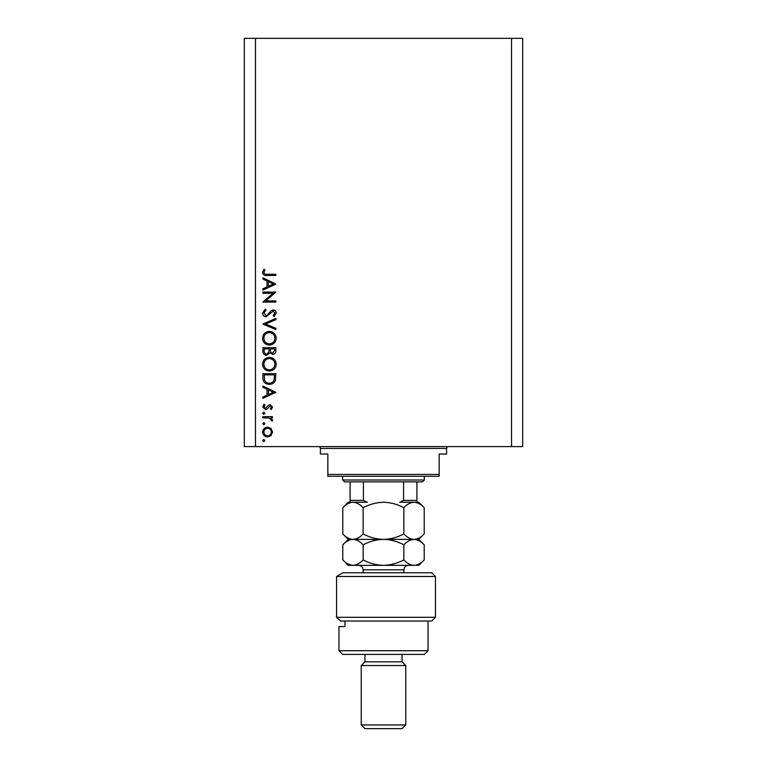 <?xml version="1.0" encoding="UTF-8"?>
<svg xmlns="http://www.w3.org/2000/svg" width="767" height="767" viewBox="0 0 767 767"><rect width="100%" height="100%" fill="white"/><g stroke="black" fill="none" stroke-linecap="round" stroke-linejoin="round"><path stroke-width="1.15" d="M273.081 293.262L262.88 293.262L262.88 292.102L275.871 292.102L265.65 300.923L275.871 300.923L275.871 302.093L262.88 302.093L273.081 293.262M266.063 316.742C263.886 316.483 262.717 315.247 262.554 313.032L265.392 309.082L266.044 310.184L263.886 313.032L266.082 315.582L267.357 315.112L271.192 310.645L273.177 309.916C275.075 310.117 276.082 311.191 276.206 313.118L274.011 316.579L273.205 315.525L274.874 312.984L273.225 311.086L266.063 316.742M262.88 324.067L275.871 318.41L275.871 319.657L265.631 323.99L275.871 328.314L275.871 329.57L262.88 324.067M262.554 338.247C262.908 334.076 265.161 331.795 269.322 331.402C273.493 331.747 275.784 334 276.206 338.142C275.871 342.37 273.598 344.671 269.38 345.054C265.209 344.69 262.928 342.418 262.554 338.247M262.554 364.229C262.908 360.059 265.161 357.777 269.322 357.374C273.493 357.729 275.784 359.982 276.206 364.124C275.871 368.352 273.598 370.653 269.38 371.036C265.209 370.662 262.928 368.4 262.554 364.229M262.88 386.022L275.871 392.349L262.88 398.341L262.88 397.076L267.05 395.158L267.05 389.272L262.88 387.297L262.88 386.022M262.717 440.565L263.8 439.481L264.883 440.565L263.8 441.648L262.717 440.565M511.541 446.595L522.672 446.595L522.672 38.35L511.541 38.35L511.541 446.595L244.328 446.595L244.328 38.35L255.459 38.35L255.459 446.595M511.541 38.35L255.459 38.35M267.606 427.152L270.972 428.456L272.544 432.07L270.981 435.675L267.606 436.979C264.596 436.701 262.966 435.071 262.717 432.07C262.966 429.069 264.596 427.43 267.606 427.152M262.717 423.739L263.8 422.655L264.883 423.739L263.8 424.822L262.717 423.739M262.88 417.833L262.88 416.663L272.371 416.663L272.371 417.833L270.981 417.833L272.544 420.143L272.218 421.16L271.211 420.517L271.374 419.923L269.332 418.034L262.88 417.833M262.717 413.25L263.8 412.167L264.883 413.25L263.8 414.333L262.717 413.25M270.051 404.669L272.544 407.076L271.192 409.501L270.377 408.715L271.374 407.076L270.099 405.839L266.926 409.223L265.459 409.674L262.717 406.884L264.001 404.171L264.883 404.947L263.886 406.826L265.411 408.504L268.594 405.11L270.051 404.669M269.217 384.353C265.037 384.114 262.918 381.899 262.88 377.728L262.88 373.702L275.871 373.702L275.401 380.442C274.222 383.078 272.151 384.382 269.217 384.353M262.88 351.228L262.88 347.719L275.871 347.719L275.871 350.251C276.015 352.667 274.95 354.038 272.649 354.383L269.888 352.878L266.571 355.38C264.174 355.083 262.947 353.702 262.88 351.228M262.88 277.779L275.871 284.106L262.88 290.099L262.88 288.833L267.05 286.916L267.05 281.019L262.88 279.044L262.88 277.779M263.886 272.477C264.356 273.992 265.468 274.586 267.232 274.279L275.871 274.279L275.871 275.449L267.098 275.449C264.5 275.804 262.985 274.787 262.554 272.419L264.049 269.284L265.046 269.965L263.886 272.477M267.597 435.819C269.888 435.598 271.144 434.352 271.374 432.07C271.144 429.779 269.888 428.532 267.597 428.322C265.315 428.532 264.069 429.779 263.886 432.07C264.069 434.352 265.305 435.608 267.597 435.819M268.383 394.545L273.34 392.253L268.383 389.904L268.383 394.545M274.538 374.862L264.212 374.862L264.548 380.068C265.382 382.158 266.935 383.193 269.217 383.193C271.671 383.184 273.33 382.043 274.174 379.77L274.538 374.862M269.39 369.867C272.774 369.512 274.596 367.614 274.874 364.181C274.567 360.758 272.716 358.879 269.322 358.544C265.957 358.898 264.145 360.778 263.886 364.181C264.136 367.633 265.967 369.531 269.39 369.867M274.538 350.471L274.538 348.889L270.377 348.889L270.377 349.666C270.147 351.602 270.895 352.782 272.63 353.213L274.538 350.471M269.044 349.656L269.044 348.889L264.212 348.889L264.212 350.548C263.982 352.542 264.768 353.76 266.571 354.21L268.891 352.091L269.044 349.656M269.39 343.884C272.774 343.53 274.596 341.631 274.874 338.199C274.567 334.776 272.716 332.897 269.322 332.562C265.957 332.916 264.145 334.796 263.886 338.199C264.136 341.66 265.967 343.549 269.39 343.884M268.383 286.302L273.34 284.011L268.383 281.652L268.383 286.302M318.554 446.595A1.86 1.86 0 0 1 320.405 448.446L320.405 454.016L327.835 454.016L327.835 474.428L439.165 474.428L439.165 454.016L446.595 454.016L446.595 448.446L320.405 448.446M448.446 446.595A1.86 1.86 0 0 0 446.595 448.446M439.165 474.428L439.165 476.278L327.835 476.278L327.835 474.428M424.324 479.998L422.473 481.849L344.527 481.849L342.676 479.998L424.324 479.998L424.324 476.278M342.676 479.998L342.676 476.278M416.903 481.849L416.903 501.685M416.903 502.26L399.674 502.26L403.576 500.41L416.903 500.41M403.576 481.849L403.576 500.41M363.424 481.849L363.424 500.41L367.326 502.26L350.097 502.26L350.097 500.41L350.097 502.26L348.247 502.26L342.791 507.716C345.984 504.293 349.378 502.481 352.964 502.26C356.559 502.481 359.953 504.303 363.146 507.716C369.483 504.303 376.271 502.49 383.5 502.26C390.652 502.471 397.431 504.283 403.854 507.716C407.028 504.303 410.422 502.49 414.036 502.26C417.612 502.471 420.997 504.283 424.209 507.716L424.209 533.918C421.045 537.331 417.651 539.143 414.036 539.374C410.46 539.163 407.066 537.351 403.854 533.918L403.854 507.716M350.097 481.849L350.097 500.41L363.424 500.41M431.744 572.776L435.455 576.487L336.56 576.487L342.849 572.776L431.744 572.776M428.034 650.713L424.324 654.424L342.676 654.424L338.966 650.713L428.034 650.713L428.034 621.021M402.052 661.844L364.948 661.844L361.228 665.555L405.772 665.555L402.052 661.844L402.052 654.424M405.772 724.94L402.052 728.65L364.948 728.65L361.228 724.94L405.772 724.94L405.772 665.555M361.228 724.94L361.228 665.555M364.948 661.844L364.948 654.424M344.929 621.021L344.929 626.591L338.966 626.591L344.929 626.591M338.966 650.713L338.966 626.591M435.455 617.31L431.744 621.021L340.701 621.021L336.56 617.31L336.56 576.487L336.56 617.31L435.455 617.31L435.455 576.487M336.56 617.31L340.701 621.021M342.849 572.776L336.56 576.487M403.854 533.918C397.517 537.331 390.729 539.143 383.5 539.374C376.348 539.163 369.569 537.351 363.146 533.918L363.146 507.716M363.146 533.918C359.953 537.341 356.559 539.153 352.964 539.374C349.378 539.153 345.984 537.341 342.791 533.918L342.791 507.716M347.729 537.849L350.308 538.98M424.209 533.918L418.753 539.374L348.247 539.374L342.791 533.918M424.209 507.716L418.753 502.26L414.036 502.26M414.036 539.374C417.612 539.584 420.997 541.397 424.209 544.829L424.209 559.9C421.045 563.304 417.651 565.126 414.036 565.356L348.247 565.356L342.791 559.9L342.791 544.829C345.975 541.416 349.368 539.594 352.964 539.374C356.559 539.594 359.944 541.406 363.146 544.829C369.483 541.416 376.271 539.604 383.5 539.374C390.652 539.584 397.431 541.397 403.854 544.829C407.028 541.416 410.422 539.604 414.036 539.374M352.964 539.374L351.65 539.469M424.209 559.9L418.753 565.356L415.446 565.241M414.036 565.356C410.46 565.145 407.066 563.323 403.854 559.9C397.517 563.304 390.729 565.126 383.5 565.356C376.348 565.145 369.569 563.323 363.146 559.9C359.963 563.314 356.569 565.135 352.964 565.356C349.378 565.135 345.984 563.314 342.791 559.9M347.719 563.831L351.554 565.241M363.146 559.9L363.146 544.829M403.854 559.9L403.854 544.829M403.912 572.776L403.912 569.804L363.088 569.804C362.82 567.101 361.343 565.615 358.63 565.356M418.753 539.374L424.209 544.829M348.247 539.374L342.791 544.829M363.088 572.776L363.088 569.804M403.912 569.804C404.18 567.101 405.657 565.615 408.37 565.356"/></g></svg>
